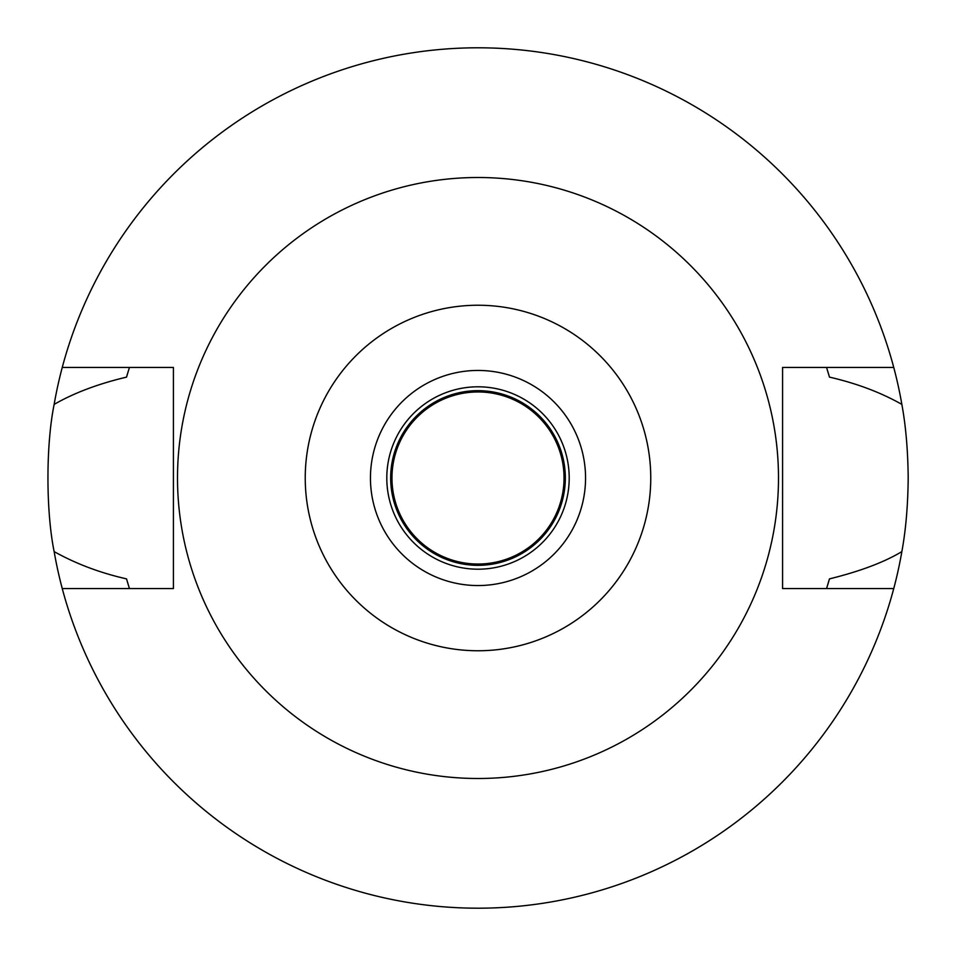 <?xml version="1.0" encoding="UTF-8"?>
<svg xmlns="http://www.w3.org/2000/svg" width="956" height="956" viewBox="0 0 956 956"><rect width="100%" height="100%" fill="white"/><g stroke="black" fill="none" stroke-linecap="round" stroke-linejoin="round"><path stroke-width="1.43" d="M478 585.55A107.55 107.55 0 0 0 585.55 478A107.55 107.55 0 0 0 478 370.45A107.55 107.55 0 0 0 370.45 478A107.55 107.55 0 0 0 478 585.55M478 569.202A91.202 91.202 0 0 0 569.202 478A91.202 91.202 0 0 0 478 386.798A91.202 91.202 0 0 0 386.798 478A91.202 91.202 0 0 0 478 569.202M478 565.331A87.331 87.331 0 0 0 565.331 478A87.331 87.331 0 0 0 478 390.669A87.331 87.331 0 0 0 390.669 478A87.331 87.331 0 0 0 478 565.331M826.928 587.39A365.67 365.67 0 0 1 826.558 588.561L829.473 578.882C860.113 571.318 884.228 562.224 901.855 551.612A430.2 430.2 0 0 1 54.145 551.612C76.05 563.825 100.177 572.907 126.527 578.882A365.67 365.67 0 0 0 128.212 584.582M893.752 588.561L782.582 588.561L782.582 367.439L893.752 367.439A430.2 430.2 0 0 1 901.855 404.388C880.87 392.498 856.743 383.404 829.473 377.118L826.558 367.439A365.67 365.67 0 0 1 826.928 368.61M901.855 551.612C905.798 530.257 907.913 505.724 908.2 478C907.913 450.276 905.798 425.731 901.855 404.388M827.788 584.582A365.67 365.67 0 0 0 829.473 578.882M129.072 587.39A365.67 365.67 0 0 0 129.442 588.561L126.527 578.882M129.072 368.61A365.67 365.67 0 0 1 129.442 367.439L126.527 377.118C98.205 383.846 74.078 392.928 54.145 404.388C45.816 445.365 45.96 511.448 54.145 551.612M54.145 404.388A430.2 430.2 0 0 1 893.752 367.439M128.212 371.418A365.67 365.67 0 0 0 126.527 377.118M829.473 377.118A365.67 365.67 0 0 0 827.788 371.418M62.248 588.561L173.418 588.561L173.418 367.439L62.248 367.439M478 177.505A300.495 300.495 0 0 1 778.495 478A300.495 300.495 0 0 1 478 778.495A300.495 300.495 0 0 1 177.505 478A300.495 300.495 0 0 1 478 177.505M478 650.761A172.761 172.761 0 0 1 305.239 478A172.761 172.761 0 0 1 478 305.239A172.761 172.761 0 0 1 650.761 478A172.761 172.761 0 0 1 478 650.761M478 564.9A86.9 86.9 0 0 0 564.9 478A86.9 86.9 0 0 0 478 391.1A86.9 86.9 0 0 0 391.1 478A86.9 86.9 0 0 0 478 564.9M478 564.04A86.04 86.04 0 0 0 564.04 478A86.04 86.04 0 0 0 478 391.96A86.04 86.04 0 0 0 391.96 478A86.04 86.04 0 0 0 478 564.04"/></g></svg>
